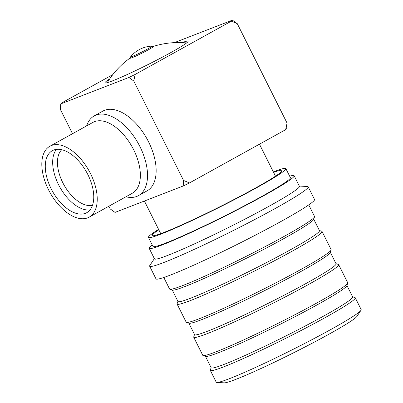 <?xml version="1.0" encoding="UTF-8"?>
<svg xmlns="http://www.w3.org/2000/svg" width="403" height="403" viewBox="0 0 403 403"><rect width="100%" height="100%" fill="white"/><g stroke="black" fill="none" stroke-linecap="round" stroke-linejoin="round"><path stroke-width="0.6" d="M130.763 56.627A11.818 0.741 -26.6 0 0 130.698 56.752A11.818 0.741 -26.6 0 0 132.647 56.259A11.818 0.741 -26.6 0 0 147.387 49.111A11.818 0.741 -26.6 0 0 151.83 46.174A11.818 0.741 -26.6 0 0 151.694 46.144A28.845 28.845 0 0 0 130.763 56.627M130.36 57.886L130.355 57.886A12.896 0.811 -26.6 0 0 132.315 57.589A12.896 0.811 -26.6 0 0 148.395 49.791A12.896 0.811 -26.6 0 0 152.944 46.577L151.83 46.174M158.822 229.826A72.611 4.559 -26.6 0 0 152.228 235.513A72.611 4.559 -26.6 0 0 246.928 192.694A72.611 4.559 -26.6 0 0 282.075 170.489A72.611 4.559 -26.6 0 0 273.572 172.363M158.586 229.362A76.832 4.826 -26.6 0 0 148.45 237.407A76.832 4.826 -26.6 0 0 248.661 192.095A76.832 4.826 -26.6 0 0 285.853 168.6A76.832 4.826 -26.6 0 0 273.34 171.9M148.45 237.407L152.979 246.445A76.832 4.826 -26.6 0 0 253.19 201.137A76.832 4.826 -26.6 0 0 290.382 177.642L285.853 168.6M152.253 244.999A81.053 5.093 -26.6 0 0 149.206 248.339A81.053 5.093 -26.6 0 0 254.923 200.538A81.053 5.093 -26.6 0 0 294.155 175.753A81.053 5.093 -26.6 0 0 289.651 176.192M149.206 248.339L154.485 258.887A81.053 5.093 -26.6 0 0 260.202 211.086A81.053 5.093 -26.6 0 0 299.434 186.302L294.155 175.753M154.364 258.635L149.856 265.426A88.65 5.566 -26.6 0 0 149.654 266.202A88.65 5.566 -26.6 0 0 265.28 213.922A88.65 5.566 -26.6 0 0 308.189 186.816A88.65 5.566 -26.6 0 0 307.449 186.508L299.313 186.05M149.654 266.202L155.991 278.866A88.65 5.566 -26.6 0 0 271.617 226.587A88.65 5.566 -26.6 0 0 314.531 199.475L308.189 186.816M163.799 277.481L169.577 289.022A81.053 5.093 -26.6 0 0 169.864 289.238A81.053 5.093 -26.6 0 0 275.294 241.226A81.053 5.093 -26.6 0 0 314.526 216.799A81.053 5.093 -26.6 0 0 314.526 216.436L308.748 204.895M169.864 289.238L172.464 290.095A79.114 4.967 -26.6 0 0 275.365 243.236A79.114 4.967 -26.6 0 0 313.66 219.393L314.526 216.799M172.252 290.029L177.995 301.489A79.114 4.967 -26.6 0 0 281.178 254.837A79.114 4.967 -26.6 0 0 319.468 230.642L313.73 219.182M177.924 301.348L177.124 303.736A81.053 5.093 -26.6 0 0 177.124 304.094A81.053 5.093 -26.6 0 0 282.841 256.293A81.053 5.093 -26.6 0 0 322.073 231.508A81.053 5.093 -26.6 0 0 321.785 231.292L319.398 230.506M211.127 367.652L210.326 370.04A81.053 5.093 -26.6 0 0 210.326 370.397L216.22 382.16A81.053 5.093 -26.6 0 0 216.9 382.437L224.239 382.85A74.636 4.69 -26.6 0 0 320.959 338.575A74.636 4.69 -26.6 0 0 356.917 316.41L360.982 310.285A81.053 5.093 -26.6 0 0 361.169 309.575L355.275 297.812A81.053 5.093 -26.6 0 0 354.988 297.595L352.605 296.81M216.9 382.437A81.053 5.093 -26.6 0 0 321.932 334.359A81.053 5.093 -26.6 0 0 360.982 310.285M210.326 370.397A81.053 5.093 -26.6 0 0 316.043 322.596A81.053 5.093 -26.6 0 0 355.275 297.812M205.454 356.333L211.197 367.793A79.114 4.967 -26.6 0 0 314.38 321.141A79.114 4.967 -26.6 0 0 352.67 296.946L346.933 285.485M194.523 334.5L193.727 336.888A81.053 5.093 -26.6 0 0 193.727 337.246L202.78 355.325A81.053 5.093 -26.6 0 0 203.067 355.542L205.666 356.398A79.114 4.967 -26.6 0 0 308.567 309.539A79.114 4.967 -26.6 0 0 346.862 285.697L347.729 283.102A81.053 5.093 -26.6 0 0 347.729 282.745L338.676 264.66A81.053 5.093 -26.6 0 0 338.389 264.444L336.001 263.658M203.067 355.542A81.053 5.093 -26.6 0 0 308.497 307.529A81.053 5.093 -26.6 0 0 347.729 283.102M193.727 337.246A81.053 5.093 -26.6 0 0 299.444 289.445A81.053 5.093 -26.6 0 0 338.676 264.66M188.856 323.181L194.594 334.641A79.114 4.967 -26.6 0 0 297.777 287.989A79.114 4.967 -26.6 0 0 336.072 263.794L330.329 252.333M177.124 304.094L186.181 322.173A81.053 5.093 -26.6 0 0 186.468 322.39L189.067 323.246A79.114 4.967 -26.6 0 0 291.968 276.387A79.114 4.967 -26.6 0 0 330.259 252.545L331.13 249.951A81.053 5.093 -26.6 0 0 331.13 249.593L322.073 231.508M186.468 322.39A81.053 5.093 -26.6 0 0 291.898 274.378A81.053 5.093 -26.6 0 0 331.13 249.951M92.524 205.243A32.084 17.687 61 0 1 62.782 182.665A32.084 17.687 61 0 1 61.76 149.704M89.995 209.933A35.459 19.551 61 0 1 58.571 184.71A35.459 19.551 61 0 1 56.44 149.362M87.864 174.585A35.459 19.551 61 0 1 86.705 212.713A35.459 19.551 61 0 1 51.176 188.806A35.459 19.551 61 0 1 52.34 150.677A35.459 19.551 61 0 1 87.864 174.585M89.159 217.146L132.295 193.254A40.527 22.341 -119 0 0 133.62 149.674A40.527 22.341 -119 0 0 93.017 122.351L49.881 146.244A40.527 22.341 61 0 1 90.489 173.567A40.527 22.341 61 0 1 89.159 217.146A40.527 22.341 61 0 1 48.556 189.823A40.527 22.341 61 0 1 49.881 146.244M86.64 125.882A45.594 25.132 61 0 1 94.262 115.873A45.594 25.132 61 0 1 139.942 146.611A45.594 25.132 61 0 1 138.446 195.636A45.594 25.132 61 0 1 125.917 196.785M138.446 195.636L147.07 190.856A45.594 25.132 -119 0 0 148.566 141.831A45.594 25.132 -119 0 0 102.886 111.092L94.262 115.873M183.551 180.453L189.516 182.927L183.199 185.99L183.551 180.453L133.751 80.998L128.864 77.492L135.181 74.429L133.751 80.998M72.52 133.705L60.369 109.44L60.727 103.903L61.8 102.871L112.825 74.61M108.84 206.24L110.17 208.895L115.057 212.401L183.199 185.99M287.077 123.111L285.641 129.68L286.719 128.648L287.077 123.111L237.271 23.656L232.39 20.15L231.312 21.183L237.271 23.656M232.39 20.15L174.373 42.637M60.727 103.903L128.864 77.492M135.181 74.429L231.312 21.183M109.717 78.877A46.436 2.917 -26.6 0 0 105.027 82.806A46.436 2.917 -26.6 0 0 127.968 74.207A46.436 2.917 -26.6 0 0 170.58 52.717A46.436 2.917 -26.6 0 0 188.07 41.222A46.436 2.917 -26.6 0 0 182.121 42.622M189.516 182.927L285.641 129.68M130.355 57.886L130.698 56.752M130.446 57.775A83.083 83.083 0 0 0 107.289 82.655M186.599 42.945A83.083 83.083 0 0 0 152.802 46.582M160.732 233.644L144.4 201.026M275.486 176.182L259.461 144.183"/></g></svg>
